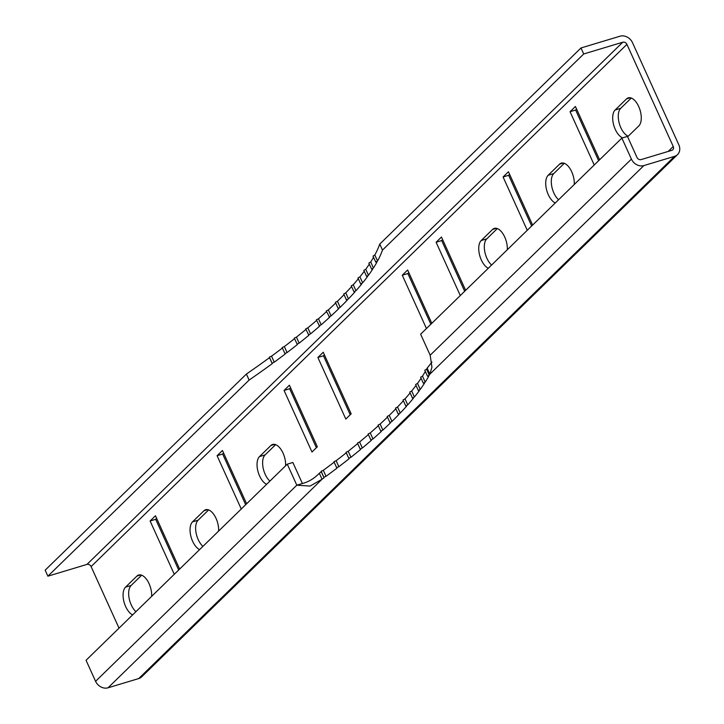 <?xml version="1.0" encoding="UTF-8"?>
<svg xmlns="http://www.w3.org/2000/svg" width="724" height="724" viewBox="0 0 724 724"><rect width="100%" height="100%" fill="white"/><g stroke="black" fill="none" stroke-linecap="round" stroke-linejoin="round"><path stroke-width="1.09" d="M266.595 484.32A15.213 7.72 73.2 0 1 259.608 475.994A15.213 7.72 73.2 0 1 259.5 456.6L270.885 445.504A15.213 7.72 73.2 0 1 272.631 444.455A15.213 7.72 73.2 0 1 281.627 450.437A15.213 7.72 73.2 0 1 285.582 465.822M269.898 481.098A15.213 7.72 73.2 0 1 265.183 474.311A15.213 7.72 73.2 0 1 265.084 454.925L275.627 444.645M199.625 549.597A15.213 7.72 73.2 0 1 192.629 541.271A15.213 7.72 73.2 0 1 192.521 521.877L203.915 510.782A15.213 7.72 73.2 0 1 205.652 509.732A15.213 7.72 73.2 0 1 214.648 515.714A15.213 7.72 73.2 0 1 218.603 531.099M202.919 546.376A15.213 7.72 73.2 0 1 198.204 539.588A15.213 7.72 73.2 0 1 198.105 520.194L208.648 509.922M132.646 614.866A15.213 7.72 73.2 0 1 125.65 606.549A15.213 7.72 73.2 0 1 125.542 587.155L136.936 576.06A15.213 7.72 73.2 0 1 138.673 575.01A15.213 7.72 73.2 0 1 147.669 580.992A15.213 7.72 73.2 0 1 151.624 596.368M135.94 611.653A15.213 7.72 73.2 0 1 131.225 604.866A15.213 7.72 73.2 0 1 131.125 585.472L141.669 575.2M507.28 249.753A15.213 7.72 -106.8 0 0 503.325 234.377A15.213 7.72 -106.8 0 0 494.329 228.386A15.213 7.72 -106.8 0 0 492.582 229.445L481.198 240.54A15.213 7.72 -106.8 0 0 481.306 259.934A15.213 7.72 -106.8 0 0 488.293 268.251M497.325 228.576L486.781 238.857A15.213 7.72 -106.8 0 0 486.881 258.251A15.213 7.72 -106.8 0 0 491.596 265.038M574.259 184.475A15.213 7.72 -106.8 0 0 570.304 169.099A15.213 7.72 -106.8 0 0 561.308 163.117A15.213 7.72 -106.8 0 0 559.562 164.167L548.177 175.262A15.213 7.72 -106.8 0 0 548.285 194.656A15.213 7.72 -106.8 0 0 555.272 202.973M564.304 163.307L553.76 173.579A15.213 7.72 -106.8 0 0 553.86 192.973A15.213 7.72 -106.8 0 0 558.575 199.761M627.636 136.809L638.803 125.922A15.213 7.72 -106.8 0 0 639.446 108.319A15.213 7.72 -106.8 0 0 628.287 97.84A15.213 7.72 -106.8 0 0 626.541 98.889L615.156 109.985A15.213 7.72 -106.8 0 0 615.264 129.379A15.213 7.72 -106.8 0 0 622.604 137.85M631.283 98.03L620.74 108.301A15.213 7.72 -106.8 0 0 620.839 127.695A15.213 7.72 -106.8 0 0 628.26 136.203M245.662 504.728L222.657 454.029L223.625 453.097M429.323 375.168L427.522 376.263L424.798 370.254L426.599 369.159L429.323 375.168A507.18 111.632 155.6 0 0 429.866 374.154L431.938 367.159L430.174 355.222L420.635 334.198L621.871 138.076L631.409 159.099A10.145 8.453 45.7 0 0 643.862 165.588L674.551 156.348A10.145 8.453 45.7 0 0 677.546 154.601A10.145 8.453 45.7 0 0 678.831 144.818L632.505 42.689A10.145 8.453 45.7 0 0 620.052 36.2L580.992 47.965L379.765 244.078L382.489 250.088L583.716 53.974L622.776 42.209L86.943 564.412L47.893 576.177L249.128 380.064L246.404 374.055A507.18 111.632 155.6 0 0 269.518 357.647L272.242 363.647A507.18 111.632 155.6 0 1 249.128 380.064M442.645 239.644L441.676 240.576L464.672 291.274M509.624 174.366L508.655 175.298L531.651 225.997M576.594 109.089L575.634 110.03L598.63 160.719M316.388 447.722L289.636 388.752L290.605 387.82M178.683 570.005L155.687 519.307L156.646 518.375M350.217 414.762L323.465 355.792L324.424 354.851M408.816 272.604L407.856 273.545L430.852 324.234M345.819 419.051L317.881 357.475L323.239 352.253L351.176 413.82L345.819 419.051M119.026 628.142L91.097 566.584L626.93 44.372L673.248 146.501L668.18 151.434M174.285 574.286L150.103 520.99L155.461 515.769L179.643 569.064M311.99 452.011L284.061 390.435L289.419 385.213L317.347 446.789L311.99 452.011M599.59 159.787L575.417 106.482L570.059 111.704L594.232 165.009M532.62 225.064L508.438 171.76L503.08 176.982L527.262 230.286M465.641 290.333L441.459 237.038L436.101 242.259L460.283 295.555M241.264 509.008L217.082 455.713L222.44 450.491L246.622 503.786M431.812 323.302L407.639 269.998L402.273 275.22L426.454 328.524M323.465 355.792L317.881 357.475M382.489 250.088A507.18 111.632 155.6 0 1 377.548 261.02L375.747 262.115L376.978 262.07A507.18 111.632 155.6 0 1 373.439 267.989L370.715 261.979A507.18 111.632 155.6 0 0 373.557 257.292M377.548 261.02L374.824 255.011A507.18 111.632 155.6 0 0 379.765 244.078M373.439 267.989L371.584 269.084L372.733 269.084A507.18 111.632 155.6 0 1 368.471 275.274L365.747 269.265A507.18 111.632 155.6 0 0 369.331 264.115M368.471 275.274L366.561 276.369L367.629 276.414A507.18 111.632 155.6 0 1 362.643 282.858L359.918 276.849A507.18 111.632 155.6 0 0 364.253 271.283M362.643 282.858L360.697 283.953L361.683 284.043A507.18 111.632 155.6 0 1 355.982 290.731L353.258 284.722A507.18 111.632 155.6 0 0 358.344 278.776M355.982 290.731L353.991 291.817L354.887 291.962A507.18 111.632 155.6 0 1 348.488 298.876L345.764 292.867A507.18 111.632 155.6 0 0 351.611 286.568M348.488 298.876L346.461 299.962L347.276 300.143A507.18 111.632 155.6 0 1 340.19 307.284L337.456 301.274A507.18 111.632 155.6 0 0 344.054 294.65M282.387 348.054A507.18 111.632 155.6 0 1 271.536 356.163L274.26 362.172A507.18 111.632 155.6 0 0 285.147 354.036L282.17 347.565L284.342 346.57A507.18 111.632 155.6 0 0 294.523 338.66M284.342 346.57L287.066 352.579A507.18 111.632 155.6 0 0 297.365 344.57L294.288 338.144L296.442 337.131A507.18 111.632 155.6 0 0 305.935 329.438M296.442 337.131L299.166 343.14A507.18 111.632 155.6 0 0 308.858 335.275L305.691 328.895L307.827 327.863A507.18 111.632 155.6 0 0 316.614 320.406M307.827 327.863L310.551 333.873A507.18 111.632 155.6 0 0 319.619 326.171L316.361 319.836L318.479 318.786A507.18 111.632 155.6 0 0 326.542 311.582M318.479 318.786L321.203 324.795A507.18 111.632 155.6 0 0 329.619 317.266L326.262 310.976L328.361 309.917A507.18 111.632 155.6 0 0 335.692 302.994M328.361 309.917L331.085 315.926A507.18 111.632 155.6 0 0 338.85 308.587L338.126 308.352L335.402 302.342L337.456 301.274M425.332 371.43A507.18 111.632 155.6 0 1 422.49 376.127L425.214 382.127A507.18 111.632 155.6 0 0 428.753 376.209L427.522 376.263M421.106 378.254A507.18 111.632 155.6 0 1 417.522 383.403L420.246 389.412A507.18 111.632 155.6 0 0 424.508 383.222L423.359 383.231L425.214 382.127M416.029 385.421A507.18 111.632 155.6 0 1 411.694 390.996L414.418 396.996A507.18 111.632 155.6 0 0 419.413 390.553L418.336 390.507L420.246 389.412M410.128 392.915A507.18 111.632 155.6 0 1 405.033 398.87L407.757 404.87A507.18 111.632 155.6 0 0 413.458 398.182L412.472 398.091L414.418 396.996M403.386 400.716A507.18 111.632 155.6 0 1 397.539 407.015L400.263 413.015A507.18 111.632 155.6 0 0 406.671 406.101L405.766 405.965L407.757 404.87M395.829 408.788A507.18 111.632 155.6 0 1 389.241 415.413L391.965 421.422A507.18 111.632 155.6 0 0 399.051 414.291L398.236 414.101L400.263 413.015M108.039 687.8A10.145 8.453 -134.3 0 1 95.586 681.311L86.047 660.288L287.274 464.165L296.813 485.189L310.062 486.076L322.044 479.234A507.18 111.632 155.6 0 0 324.017 477.795L321.293 471.786A507.18 111.632 155.6 0 1 319.311 473.234L322.044 479.234L108.039 687.8L138.727 678.56A10.145 8.453 -134.3 0 0 141.714 676.813L677.546 154.601M346.298 452.799A507.18 111.632 155.6 0 1 336.117 460.708L338.841 466.718L336.669 467.713L336.932 468.175A507.18 111.632 155.6 0 1 326.035 476.311L323.311 470.31A507.18 111.632 155.6 0 0 334.162 462.193M338.841 466.718A507.18 111.632 155.6 0 0 349.14 458.708L348.787 458.292L350.95 457.278A507.18 111.632 155.6 0 0 360.642 449.414L360.19 449.043L362.335 448.011A507.18 111.632 155.6 0 0 371.403 440.31L370.86 439.984L372.978 438.934A507.18 111.632 155.6 0 0 381.403 431.404L380.77 431.124L382.86 430.065A507.18 111.632 155.6 0 0 390.625 422.726L389.901 422.49L391.965 421.422M350.95 457.278L348.217 451.269A507.18 111.632 155.6 0 0 357.71 443.577M362.335 448.011L359.611 442.002A507.18 111.632 155.6 0 0 368.389 434.545M372.978 438.934L370.254 432.925A507.18 111.632 155.6 0 0 378.317 425.73M382.86 430.065L380.136 424.056A507.18 111.632 155.6 0 0 387.467 417.133M47.893 576.177L45.169 570.168L246.404 374.055M271.536 356.163L269.355 357.14L269.518 357.647M345.764 292.867L343.737 293.953L346.461 299.962M353.258 284.722L351.267 285.817L353.991 291.817M359.918 276.849L357.973 277.944L360.697 283.953M365.747 269.265L363.837 270.36L366.561 276.369M370.715 261.979L368.86 263.084L371.584 269.084M374.824 255.011L373.023 256.115L375.747 262.115M340.19 307.284L338.126 308.352M331.085 315.926L328.995 316.985M321.203 324.795L319.085 325.845M310.551 333.873L308.415 334.904M299.166 343.14L297.012 344.153M287.066 352.579L284.894 353.574M274.26 362.172L272.079 363.149L272.242 363.647M583.716 53.974L580.992 47.965M326.035 476.311L323.854 477.288L324.017 477.795M673.248 146.501A3.385 2.815 45.7 0 1 672.822 149.759A3.385 2.815 45.7 0 1 671.827 150.339L641.138 159.588A3.385 2.815 45.7 0 1 636.984 157.416L627.446 136.393L621.871 138.076M323.311 470.31L321.13 471.279L321.293 471.786M336.117 460.708L333.945 461.704L336.669 467.713M348.217 451.269L346.063 452.283L348.787 458.292M359.611 442.002L357.466 443.034L360.19 449.043M370.254 432.925L368.136 433.975L370.86 439.984M380.136 424.056L378.046 425.124L380.77 431.124M389.241 415.413L387.177 416.49L389.901 422.49M397.539 407.015L395.512 408.092L398.236 414.101M405.033 398.87L403.042 399.956L405.766 405.965M411.694 390.996L409.748 392.082L412.472 398.091M417.522 383.403L415.612 384.507L418.336 390.507M422.49 376.127L420.635 377.222L423.359 383.231M426.599 369.159A507.18 111.632 155.6 0 0 427.142 368.145L431.947 362.118M287.274 464.165L292.858 462.482L302.397 483.505C308.668 481.885 314.307 478.464 319.311 473.234M86.943 564.412A3.385 2.815 -134.3 0 1 91.097 566.584M626.93 44.372A3.385 2.815 45.7 0 0 622.776 42.209M441.676 240.576L436.101 242.259M508.655 175.298L503.08 176.982M575.634 110.03L570.059 111.704M289.636 388.752L284.061 390.435M222.657 454.029L217.082 455.713M155.687 519.307L150.103 520.99M643.862 165.588L429.866 374.154L427.142 368.145M321.13 471.279L323.854 477.288M272.079 363.149L269.355 357.14M407.856 273.545L402.273 275.22M674.551 156.348L138.727 678.56M302.397 483.505L296.813 485.189L95.586 681.311M631.409 159.099L430.174 355.222M620.74 108.301L615.156 109.985M630.323 97.749L626.541 98.889M553.76 173.579L548.177 175.262M563.344 163.027L559.562 164.167M486.781 238.857L481.198 240.54M496.365 228.304L492.582 229.445M131.125 585.472L125.542 587.155M140.709 574.919L136.936 576.06M198.105 520.194L192.521 521.877M207.688 509.642L203.915 510.782M265.084 454.925L259.5 456.6M274.668 444.364L270.885 445.504"/></g></svg>
